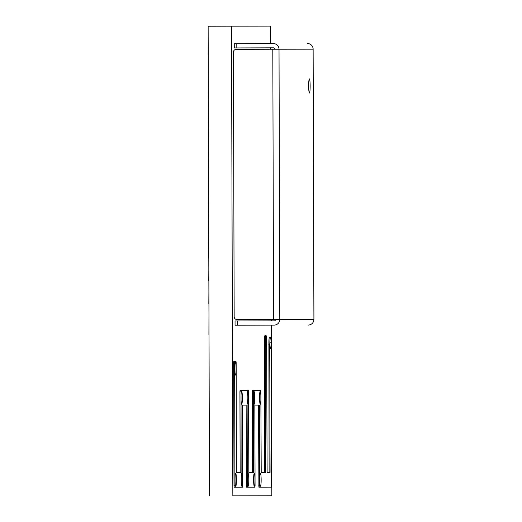 <?xml version="1.0" encoding="UTF-8"?>
<svg xmlns="http://www.w3.org/2000/svg" width="522" height="522" viewBox="0 0 522 522"><rect width="100%" height="100%" fill="white"/><g stroke="black" fill="none" stroke-linecap="round" stroke-linejoin="round"><path stroke-width="0.78" d="M236.394 479.835A6.466 0.672 -90.2 0 1 235.735 486.302A6.466 0.672 -90.2 0 1 235.044 479.835A6.466 0.672 -90.2 0 1 235.703 473.369A6.466 0.672 -90.2 0 1 236.394 479.835M236.075 368.643A6.466 0.672 -90.2 0 1 235.422 375.109A6.466 0.672 -90.2 0 1 234.73 368.643A6.466 0.672 -90.2 0 1 235.383 362.177A6.466 0.672 -90.2 0 1 236.075 368.643M242.58 479.829A6.466 0.672 -90.2 0 1 241.927 486.295A6.466 0.672 -90.2 0 1 241.229 479.829A6.466 0.672 -90.2 0 1 241.888 473.363A6.466 0.672 -90.2 0 1 242.58 479.829M242.352 397.777A6.466 0.672 -90.2 0 1 241.693 404.243A6.466 0.672 -90.2 0 1 241.001 397.777A6.466 0.672 -90.2 0 1 241.653 391.311A6.466 0.672 -90.2 0 1 242.352 397.777M248.772 479.816A6.466 0.672 -90.2 0 1 248.113 486.289A6.466 0.672 -90.2 0 1 247.421 479.822A6.466 0.672 -90.2 0 1 248.074 473.35A6.466 0.672 -90.2 0 1 248.772 479.816M248.537 397.764A6.466 0.672 -90.2 0 1 247.878 404.237A6.466 0.672 -90.2 0 1 247.187 397.771A6.466 0.672 -90.2 0 1 247.846 391.298A6.466 0.672 -90.2 0 1 248.537 397.764M253.359 397.901A6.466 0.672 89.8 0 0 254.057 404.367A6.466 0.672 89.8 0 0 254.71 397.894A6.466 0.672 89.8 0 0 254.018 391.428A6.466 0.672 89.8 0 0 253.359 397.901M253.607 479.809A6.466 0.672 89.8 0 0 254.299 486.276A6.466 0.672 89.8 0 0 254.958 479.809A6.466 0.672 89.8 0 0 254.266 473.343A6.466 0.672 89.8 0 0 253.607 479.809M261.15 479.803A6.466 0.672 -90.2 0 1 260.491 486.269A6.466 0.672 -90.2 0 1 259.799 479.803A6.466 0.672 -90.2 0 1 260.458 473.337A6.466 0.672 -90.2 0 1 261.15 479.803M260.915 397.744A6.466 0.672 -90.2 0 1 260.263 404.211A6.466 0.672 -90.2 0 1 259.565 397.744A6.466 0.672 -90.2 0 1 260.224 391.278A6.466 0.672 -90.2 0 1 260.915 397.744M264.68 472.443L264.458 341.12A5.657 0.594 89.8 0 1 265.032 335.463L265.998 335.457A5.657 0.594 89.8 0 0 265.424 341.12A5.657 0.594 89.8 0 0 266.031 346.778A5.657 0.594 89.8 0 0 266.605 341.114A5.657 0.594 89.8 0 0 265.998 335.457M269.111 472.43L268.895 342.85A5.657 0.594 89.8 0 1 269.469 337.186L270.429 337.186A5.657 0.594 89.8 0 0 269.854 342.843A5.657 0.594 89.8 0 0 270.461 348.5A5.657 0.594 89.8 0 0 271.035 342.843A5.657 0.594 89.8 0 0 270.429 337.186M234.156 487.196L242.547 487.183L234.156 487.196L234.006 485.76L233.654 362.725L233.797 361.289L234.763 361.289L233.797 361.289M240.153 472.475L239.924 391.859L240.068 390.423L241.033 390.423L240.068 390.423M252.531 472.456L252.302 391.846L252.446 390.404L253.411 390.404L252.446 390.404M258.905 487.163L271.447 487.143L258.905 487.163L258.527 405.111L254.84 405.118L258.527 405.111M246.534 487.176L254.919 487.163L246.534 487.176L246.377 485.741L246.149 405.124L242.462 405.131L246.149 405.124M233.654 362.725L234.619 362.725L234.965 485.754L234.006 485.76M235.122 487.196L234.965 485.754M242.462 405.131L242.691 485.747L242.547 487.183L241.582 487.189M247.115 405.124L247.343 485.741L246.377 485.741M247.5 487.176L247.343 485.741M254.84 405.111L255.069 485.728L254.919 487.163L253.96 487.17M259.493 405.105L259.721 485.721L258.755 485.721M259.871 487.156L259.721 485.721M268.752 344.285L269.711 344.285L269.861 342.843L271.035 342.843L271.192 344.279L271.59 485.701L271.447 487.143L270.481 487.143M269.711 344.285L270.076 472.43L267.127 472.436L266.598 341.114L265.424 341.12L265.28 342.556L265.646 472.443L261.215 472.443L260.837 390.391L253.411 390.404L253.261 391.839L253.496 472.456L248.844 472.462L248.459 390.41L241.033 390.423L241.118 472.475L236.466 472.482L236.153 362.725L235.996 361.283L234.763 361.289L234.619 362.725M270.546 43.587L270.5 26.1L231.514 26.159L232.845 495.835L271.838 495.776L271.349 325.16M271.336 320.867L271.336 319.457M270.566 49.251L270.559 47.88M232.845 495.835L271.838 495.776M231.514 26.159L208.141 26.224L209.479 495.9M208.917 334.628L208.963 314.818M208.826 303.504L208.898 292.183M208.767 280.869L208.833 269.548M208.702 258.233L208.767 246.913M208.637 235.598L208.702 224.284M208.572 212.963L208.637 201.649M208.506 190.328L208.572 179.013M208.441 167.692L208.506 156.378M208.376 145.057L208.448 133.743M208.311 122.422L208.382 111.108M208.252 99.787L208.317 88.472M208.187 77.152L208.252 65.837M208.121 54.516L208.161 34.713M309.422 93.033L309.422 93.033A7.073 0.737 89.8 0 0 310.14 85.96A7.073 0.737 89.8 0 0 309.383 78.887L309.383 78.887A7.073 0.737 89.8 0 0 308.665 85.967A7.073 0.737 89.8 0 0 309.422 93.033M235.063 325.219L235.05 320.971L237.588 320.965L237.595 325.213L235.063 325.219L274.18 325.108A5.657 5.631 -90.1 0 0 279.792 319.431L273.574 319.444L272.804 49.244L279.022 49.225A5.657 5.631 -90.1 0 0 273.378 43.58L236.799 43.685L236.805 47.933L273.391 47.828A1.416 1.409 -90.1 0 1 274.8 49.238M273.756 47.874L234.293 47.939L234.261 43.691L236.799 43.685M272.804 49.244L236.225 49.349A2.832 2.812 -90.1 0 0 233.419 52.18L234.169 316.73A2.832 2.812 -90.1 0 0 236.988 319.549L273.574 319.444M237.595 325.213L274.18 325.108M272.288 319.503L271.845 319.503A2.832 2.812 -90.1 0 0 271.845 319.503L272.288 319.503A2.832 2.812 89.9 0 1 272.282 319.503L271.838 319.503A2.832 2.812 -90.1 0 1 271.323 319.457M237.588 320.965L274.167 320.86A1.416 1.409 -90.1 0 0 275.57 319.444L313.905 319.379A5.657 5.631 89.9 0 1 308.293 325.056M307.497 43.535L307.491 43.535A5.657 5.631 89.9 0 1 313.135 49.172L313.937 319.379M236.805 47.933L234.274 47.939M237.425 319.549A2.832 2.812 89.9 0 0 237.432 319.549L275.57 319.444M264.315 342.556L265.28 342.556M252.302 391.846L253.261 391.839M239.924 391.859L240.89 391.859M313.905 319.379L313.135 49.172L279.022 49.225L279.792 319.431"/></g></svg>
